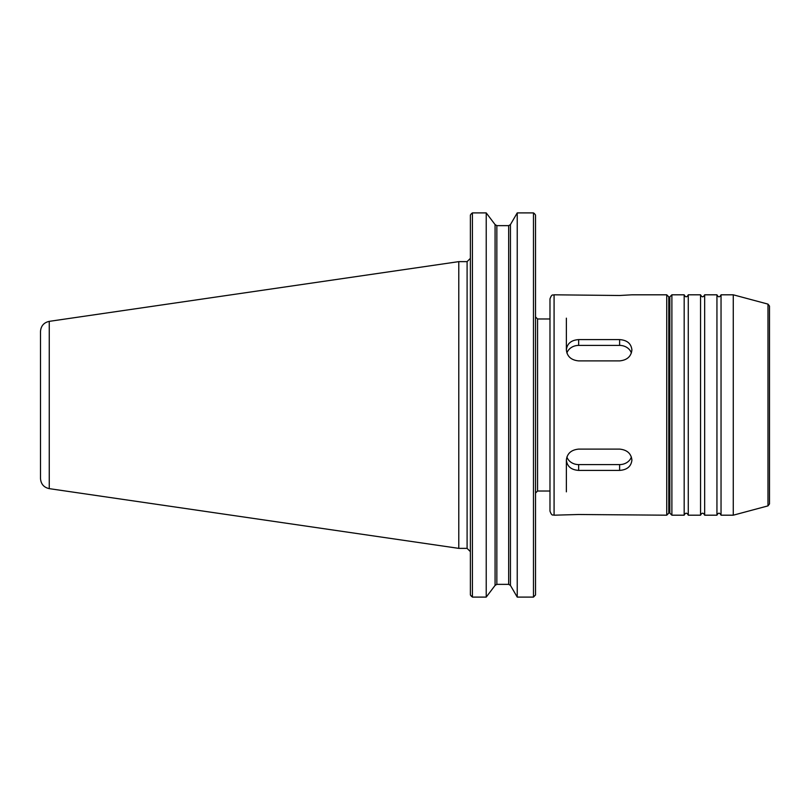 <?xml version="1.0" encoding="UTF-8"?>
<svg xmlns="http://www.w3.org/2000/svg" width="810" height="810" viewBox="0 0 810 810"><rect width="100%" height="100%" fill="white"/><g stroke="black" fill="none" stroke-linecap="round" stroke-linejoin="round"><path stroke-width="1.21" d="M471.44 596.362L470.377 594.955L472.422 597.102L472.422 212.898L486.223 212.898L486.223 597.102L472.422 597.102M470.377 215.045L471.44 213.637L470.377 215.045L470.377 594.955M471.44 213.637L472.422 212.898L486.223 212.898L495.072 224.583L496.844 225.646L495.072 224.583L495.072 585.417L496.844 584.354L508.67 584.354L510.442 585.417L517.236 597.102L533.476 597.102L535.521 594.955L535.521 215.045L534.468 213.637L535.521 215.045M517.236 597.102L517.236 212.898L510.442 224.583L508.67 225.646L496.844 225.646L496.844 584.354L495.072 585.417L486.223 597.102M517.236 212.898L533.476 212.898L534.468 213.637M533.476 212.898L533.476 597.102M510.442 585.417L508.67 584.354L508.67 225.646L510.442 224.583L510.442 585.417M549.98 491.022L537.577 491.022L535.521 493.067M49.258 321.357L458.784 261.63L458.784 548.37L49.258 488.643L49.258 321.357C43.841 322.572 40.925 325.944 40.5 331.492L40.5 459.665M40.5 405L40.5 478.507C40.925 484.056 43.841 487.428 49.258 488.643M458.784 261.63L467.097 261.63L467.097 548.37L458.784 548.37M688.277 294.81L700.559 294.81L700.559 515.19L688.277 515.19L688.277 294.81C686.91 297.452 685.543 297.452 684.177 294.81L684.177 515.19L671.885 515.19L669.84 513.135L669.84 405L669.84 499.233L668.776 496.479M700.559 294.81C701.926 297.452 703.293 297.452 704.659 294.81L704.659 515.19L716.941 515.19C718.308 512.548 719.675 512.548 721.042 515.19L721.042 294.81C719.675 297.452 718.308 297.452 716.941 294.81L716.941 515.19M721.042 294.81L733.273 294.81L733.273 515.19L721.042 515.19M733.273 294.81L767.981 304.115L767.981 505.885L733.273 515.19M767.981 304.115L769.5 306.089L769.5 503.911L767.981 505.885M769.5 337.406L769.5 405M668.776 313.521L669.84 310.767L669.84 405L669.84 296.865L671.885 294.81L671.885 515.19M554.081 515.19C552.957 514.411 552.015 516.76 549.98 511.09L549.98 298.91C552.015 293.24 552.957 295.589 554.081 294.81L554.081 515.19L578.654 514.502L666.731 515.19L668.776 513.135L668.776 296.865L666.731 294.81L666.731 515.19M631.911 460.09C631.182 466.438 627.082 469.871 619.62 470.397L578.654 470.397C571.192 469.871 567.101 466.438 566.372 460.09C567.101 453.519 571.192 449.854 578.654 449.104L619.62 449.104C627.082 449.854 631.182 453.519 631.911 460.09M631.385 457.012A12.292 10.641 0 0 1 619.62 464.596L578.654 464.596A12.292 10.641 0 0 1 566.889 457.012M631.911 349.91C631.182 356.481 627.082 360.146 619.62 360.895L578.654 360.895C571.192 360.146 567.101 356.481 566.372 349.91C567.101 343.561 571.192 340.129 578.654 339.603L619.62 339.603C627.082 340.129 631.182 343.561 631.911 349.91M566.889 352.988A12.292 10.641 180 0 1 578.654 345.404L619.62 345.404A12.292 10.641 180 0 1 631.385 352.988M666.731 294.81L631.911 294.81L619.62 295.498L554.081 294.81M566.372 318.158L566.372 349.91M566.372 460.09L566.372 491.842M535.521 316.933L537.577 318.978L537.577 491.022M619.62 470.397L619.62 464.596M578.654 470.397L578.654 464.596M619.62 339.603L619.62 345.404M578.654 339.603L578.654 345.404M537.577 318.978L549.98 318.978M467.097 548.37L470.377 551.64M467.097 261.63L470.377 258.36M684.177 515.19C685.543 512.548 686.91 512.548 688.277 515.19M700.559 515.19C701.926 512.548 703.293 512.548 704.659 515.19M704.659 294.81L716.941 294.81M671.885 294.81L684.177 294.81"/></g></svg>
